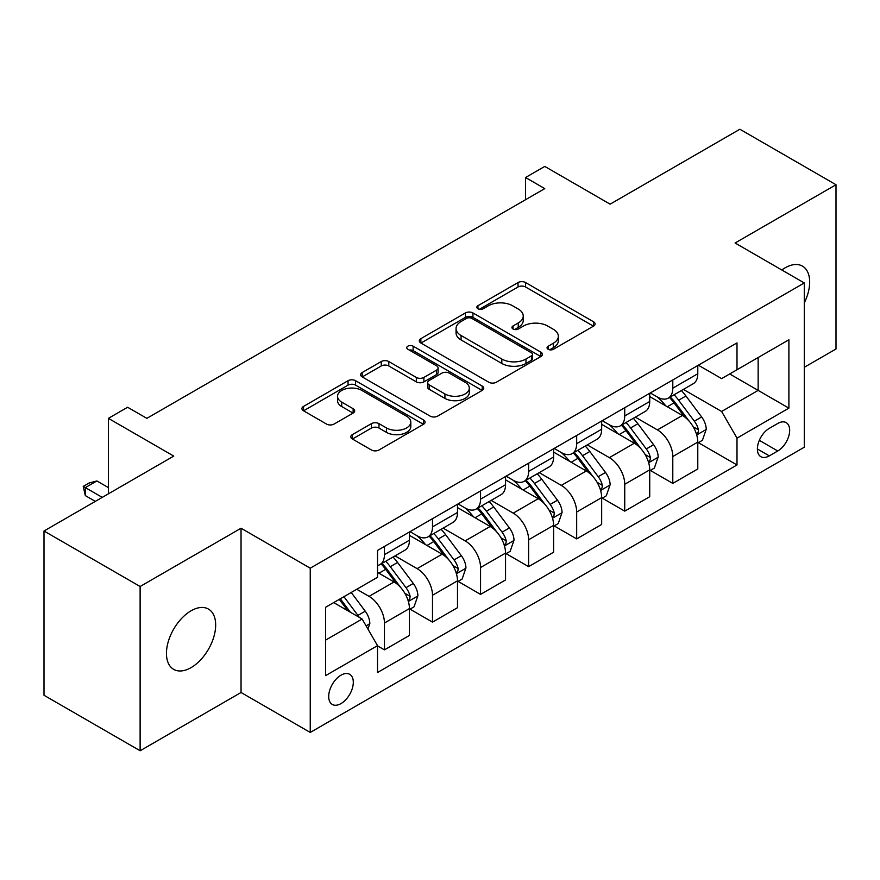 <?xml version="1.0" encoding="UTF-8"?>
<svg xmlns="http://www.w3.org/2000/svg" width="880" height="880" viewBox="0 0 880 880"><rect width="100%" height="100%" fill="white"/><g stroke="black" fill="none" stroke-linecap="round" stroke-linejoin="round"><path stroke-width="1.32" d="M548.141 349.283A3.74 2.156 0 0 0 553.421 349.283L593.527 326.128A5.335 3.08 0 0 0 595.089 323.95A5.335 3.08 0 0 0 593.527 321.772L525.591 282.557A5.335 3.08 0 0 0 518.045 282.557L477.95 305.701A3.74 2.156 0 0 0 476.861 307.23A3.74 2.156 0 0 0 477.95 308.748A3.74 2.156 0 0 0 483.23 308.748L488.422 305.756A17.083 9.856 0 0 1 512.578 305.756L518.232 309.023A17.083 9.856 0 0 1 523.237 315.997A17.083 9.856 0 0 1 518.232 322.971L513.051 325.963A3.74 2.156 0 0 0 511.951 327.492A3.74 2.156 0 0 0 513.051 329.01A3.74 2.156 0 0 0 518.331 329.01L523.523 326.018A17.083 9.856 0 0 1 547.668 326.018L553.333 329.285A17.083 9.856 0 0 1 558.338 336.259A17.083 9.856 0 0 1 553.333 343.233L548.141 346.225A3.74 2.156 0 0 0 547.052 347.754A3.74 2.156 0 0 0 548.141 349.283L548.141 346.225M191.059 667.634A34.793 20.086 120 0 0 213.796 636.966A34.793 20.086 120 0 0 208.461 609.081A34.793 20.086 120 0 0 191.059 610.808A34.793 20.086 120 0 0 168.322 641.465A34.793 20.086 120 0 0 173.657 669.35A34.793 20.086 120 0 0 191.059 667.634M804.287 302.907A34.793 20.086 120 0 0 802.461 266.134A34.793 20.086 120 0 0 785.059 267.861A34.793 20.086 120 0 0 781.814 269.984M341 703.593A17.402 10.043 120 0 0 352.363 688.259A17.402 10.043 120 0 0 349.701 674.311A17.402 10.043 120 0 0 341 675.18A17.402 10.043 120 0 0 329.637 690.514A17.402 10.043 120 0 0 332.299 704.451A17.402 10.043 120 0 0 341 703.593M352.374 434.632A5.335 3.08 0 0 0 350.812 436.81A5.335 3.08 0 0 0 352.374 438.988L371.437 449.988A5.335 3.08 0 0 0 378.983 449.988L423.511 424.281A5.335 3.08 0 0 0 425.073 422.103A5.335 3.08 0 0 0 423.511 419.925L355.586 380.71A5.335 3.08 0 0 0 348.04 380.71L303.512 406.417A5.335 3.08 0 0 0 301.939 408.595A5.335 3.08 0 0 0 303.512 410.773L326.524 424.061A5.335 3.08 0 0 0 334.07 424.061L353.133 413.061A5.335 3.08 0 0 0 354.695 410.883A5.335 3.08 0 0 0 353.133 408.705L341.715 402.116A14.278 8.239 0 0 1 337.535 396.286A14.278 8.239 0 0 1 346.346 388.674A14.278 8.239 0 0 1 361.911 390.456L406.626 416.273A14.278 8.239 0 0 1 410.806 422.103A14.278 8.239 0 0 1 401.995 429.715A14.278 8.239 0 0 1 386.441 427.933L378.983 423.632A5.335 3.08 0 0 0 371.437 423.632L352.374 434.632L352.374 438.988M804.287 367.301L836 348.997L836 184.734L739.882 129.239L610.126 204.16L544.764 166.419L525.547 177.518L544.764 188.617L146.85 418.352L127.622 407.253L108.394 418.352L108.394 493.823M140.118 586.498L140.118 750.761L241.043 692.494L241.043 528.231L140.118 586.498L44 531.003L173.756 456.093L108.394 418.352M241.043 528.231L310.244 568.183L804.287 282.953L804.287 447.216L310.244 732.446L310.244 568.183M836 184.734L735.075 243.001L804.287 282.953M488.796 382.228A5.335 3.08 0 0 0 496.353 382.228L540.881 356.521A5.335 3.08 0 0 0 542.443 354.343A5.335 3.08 0 0 0 540.881 352.165L472.945 312.95A5.335 3.08 0 0 0 465.399 312.95L420.871 338.657A5.335 3.08 0 0 0 419.309 340.835A5.335 3.08 0 0 0 420.871 343.013L488.796 382.228M409.343 350.086A3.74 2.156 0 0 1 413.138 350.614L413.138 346.17L482.196 386.045A5.335 3.08 0 0 1 483.758 388.223A5.335 3.08 0 0 1 482.196 390.401L437.668 416.108A5.335 3.08 0 0 1 430.122 416.108L362.186 376.893L362.186 372.537A5.335 3.08 0 0 0 360.624 374.715A5.335 3.08 0 0 0 362.186 376.893M362.186 372.537L381.249 361.537A5.335 3.08 0 0 1 388.795 361.537L416.339 377.443A5.335 3.08 0 0 0 423.896 377.443L436.535 370.139A5.335 3.08 0 0 0 438.097 367.961A5.335 3.08 0 0 0 436.535 365.783L407.847 349.228A3.74 2.156 0 0 1 406.758 347.699A3.74 2.156 0 0 1 409.068 345.708A3.74 2.156 0 0 1 413.138 346.17M140.118 750.761L44 695.266L44 531.003M777.755 423.467L769.296 428.351A16.852 9.735 120 0 0 758.285 443.201A16.852 9.735 120 0 0 760.87 456.709A16.852 9.735 120 0 0 769.296 455.873L777.755 450.989A16.852 9.735 120 0 0 788.766 436.139A16.852 9.735 120 0 0 786.181 422.631A16.852 9.735 120 0 0 777.755 423.467M698.357 365.2L721.622 378.62L737 369.743L737 342.892L377.52 550.429L377.52 577.291L325.622 607.255L325.622 675.62L377.52 645.656L377.52 672.518L737 464.97L737 438.119L721.622 411.477L683.397 389.411M737 369.743L788.898 339.779L788.898 408.144L737 438.119M241.043 692.494L310.244 732.446M525.547 177.518L525.547 199.716M729.696 373.967L758.142 390.39L758.142 357.533L788.898 339.779M721.622 411.477L758.142 390.39L788.898 408.144M325.622 640.101L362.142 619.014L333.696 602.591M377.52 645.876L384.45 649.869L384.45 623.018A21.747 12.562 -120 0 0 369.061 596.376L356.763 589.27M384.45 649.869L409.431 635.448L409.431 608.586A21.747 12.562 -120 0 0 394.053 581.955L377.52 572.407M410.014 609.147L432.498 622.127L432.498 595.265A21.747 12.562 -120 0 0 417.12 568.634L395.043 555.885M432.498 622.127L457.49 607.695L457.49 580.844A21.747 12.562 -120 0 0 442.112 554.202L409.431 535.337M458.073 581.394L480.557 594.385L480.557 567.523A21.747 12.562 -120 0 0 465.179 540.881L443.102 528.132M480.557 594.385L505.549 579.953L505.549 553.091A21.747 12.562 -120 0 0 490.171 526.46L457.49 507.595M506.132 553.652L528.616 566.632L528.616 539.781A21.747 12.562 -120 0 0 513.238 513.139L491.161 500.39M528.616 566.632L553.608 552.211L553.608 525.349A21.747 12.562 -120 0 0 538.23 498.707L505.549 479.842M554.191 525.899L576.675 538.89L576.675 512.028A21.747 12.562 -120 0 0 561.297 485.397L539.22 472.648M576.675 538.89L601.667 524.458L601.667 497.607A21.747 12.562 -120 0 0 586.289 470.965L553.608 452.1M602.25 498.157L624.734 511.137L624.734 484.286A21.747 12.562 -120 0 0 609.356 457.644L587.279 444.895M624.734 511.137L649.726 496.716L649.726 469.854A21.747 12.562 -120 0 0 634.348 443.223L601.667 424.347M650.298 470.415L672.793 483.395L672.793 456.533A21.747 12.562 -120 0 0 657.415 429.902L635.338 417.153M672.793 483.395L697.785 468.963L697.785 442.112A21.747 12.562 -120 0 0 682.407 415.47L649.726 396.605M650.298 392.942L657.415 397.045A21.747 12.562 -120 0 0 668.294 398.123A21.747 12.562 -120 0 0 672.793 388.168L672.793 379.951M602.239 420.684L609.356 424.798A21.747 12.562 -120 0 0 620.235 425.876A21.747 12.562 -120 0 0 624.734 415.921L624.734 407.704M554.191 448.437L561.297 452.54A21.747 12.562 -120 0 0 572.176 453.618A21.747 12.562 -120 0 0 576.675 443.663L576.675 435.446M506.132 476.179L513.238 480.282A21.747 12.562 -120 0 0 524.117 481.36A21.747 12.562 -120 0 0 528.616 471.405L528.616 463.199M458.073 503.932L465.179 508.035A21.747 12.562 -120 0 0 476.058 509.113A21.747 12.562 -120 0 0 480.557 499.158L480.557 490.941M410.014 531.674L417.12 535.777A21.747 12.562 -120 0 0 427.999 536.855A21.747 12.562 -120 0 0 432.498 526.9L432.498 518.683M698.357 442.662L737 464.97M668.294 398.123L693.275 383.702A21.747 12.562 -120 0 0 697.785 373.747L697.785 365.53M620.235 425.876L645.227 411.444A21.747 12.562 -120 0 0 649.726 401.489L649.726 393.272M572.176 453.618L597.168 439.186A21.747 12.562 -120 0 0 601.667 429.231L601.667 421.025M524.117 481.36L549.109 466.939A21.747 12.562 -120 0 0 553.608 456.984L553.608 448.767M476.058 509.113L501.05 494.681A21.747 12.562 -120 0 0 505.549 484.726L505.549 476.509M427.999 536.855L452.991 522.434A21.747 12.562 -120 0 0 457.49 512.468L457.49 504.262M377.52 565.477A21.747 12.562 -120 0 0 379.94 564.608L404.932 550.176A21.747 12.562 -120 0 0 409.431 540.221L409.431 532.004M379.94 564.608A21.747 12.562 -120 0 0 384.45 554.642L384.45 546.436M362.142 619.014L377.52 645.656M549.637 349.8L553.333 347.666A17.083 9.856 0 0 0 558.338 340.703L558.338 336.259M523.237 315.997L523.237 320.441A17.083 9.856 0 0 1 518.232 327.404L514.536 329.538M593.45 326.172L525.591 286.99A5.335 3.08 0 0 0 518.045 286.99L479.446 309.276M540.804 356.565L472.945 317.383A5.335 3.08 0 0 0 465.399 317.383L420.948 343.057M531.443 355.872A3.74 2.156 0 0 0 532.543 354.343A3.74 2.156 0 0 0 531.443 352.814L471.823 318.395A3.74 2.156 0 0 0 466.532 318.395L461.065 321.552A17.083 9.856 0 0 0 456.06 328.526A17.083 9.856 0 0 0 461.065 335.5L501.82 359.029A17.083 9.856 0 0 0 525.976 359.029L531.443 355.872L531.443 360.305A3.74 2.156 0 0 0 532.543 358.787L532.543 354.343M456.06 328.526L456.06 332.959A17.083 9.856 0 0 0 461.065 339.933L461.065 335.5M531.443 360.305L525.976 363.462A17.083 9.856 0 0 1 501.82 363.462L461.065 339.933M362.263 376.937L381.249 365.97L381.249 361.537M438.097 367.961L438.097 372.405A5.335 3.08 0 0 1 436.535 374.583L423.896 381.876A5.335 3.08 0 0 1 416.339 381.876L388.795 365.97A5.335 3.08 0 0 0 381.249 365.97M413.138 350.614L482.13 390.445M444.928 393.943A14.278 8.239 0 0 0 460.493 395.725A14.278 8.239 0 0 0 469.304 388.113A14.278 8.239 0 0 0 465.124 382.283L449.361 373.186A5.335 3.08 0 0 0 441.815 373.186L429.176 380.49A5.335 3.08 0 0 0 427.614 382.668A5.335 3.08 0 0 0 429.176 384.846L444.928 393.943L444.928 398.387A14.278 8.239 0 0 0 460.493 400.169A14.278 8.239 0 0 0 469.304 392.557L469.304 388.113M427.614 382.668L427.614 387.112A5.335 3.08 0 0 0 429.176 389.29L429.176 384.846M444.928 398.387L429.176 389.29M410.806 422.103L410.806 426.547A14.278 8.239 0 0 1 401.995 434.159A14.278 8.239 0 0 1 386.441 432.366L378.983 428.065A5.335 3.08 0 0 0 371.437 428.065L352.451 439.032M337.535 396.286L337.535 400.719A14.278 8.239 0 0 0 341.715 406.549L341.715 402.116M353.056 413.105L341.715 406.549M423.445 424.325L355.586 385.143A5.335 3.08 0 0 0 348.04 385.143L303.578 410.817M697.785 442.992L702.394 440.33L706.244 429.231A14.41 8.316 -120 0 0 701.646 416.966L685.938 396A41.591 24.013 -120 0 0 681.395 390.555M665.775 405.867A41.591 24.013 -120 0 0 657.261 396.957M696.476 434.17L698.148 432.366L698.467 429.847A14.41 8.316 -120 0 0 694.342 421.179L678.634 400.213A41.591 24.013 -120 0 0 674.091 394.779M670.219 397.012A34.529 19.932 60 0 1 675.884 403.458L689.183 421.201M669.482 397.441A41.591 24.013 60 0 1 674.014 402.875L684.464 416.812M649.726 470.745L654.335 468.083L658.185 456.984A14.41 8.316 -120 0 0 653.587 444.708L637.879 423.742A41.591 24.013 -120 0 0 633.336 418.308M617.716 433.62A41.591 24.013 -120 0 0 609.202 424.699M648.417 461.923L650.089 460.108L650.408 457.6A14.41 8.316 -120 0 0 646.283 448.932L630.575 427.955A41.591 24.013 -120 0 0 626.032 422.521M622.16 424.754A34.529 19.932 60 0 1 627.825 431.2L641.124 448.943M621.423 425.183A41.591 24.013 60 0 1 625.955 430.617L636.405 444.565M601.667 498.487L606.287 495.825L610.126 484.726A14.41 8.316 -120 0 0 605.528 472.461L589.82 451.484A41.591 24.013 -120 0 0 585.277 446.05M569.657 461.362A41.591 24.013 -120 0 0 561.143 452.452M600.358 489.665L602.03 487.85L602.349 485.342A14.41 8.316 -120 0 0 598.224 476.674L582.516 455.708A41.591 24.013 -120 0 0 577.973 450.274M574.101 452.507A34.529 19.932 60 0 1 579.766 458.942L593.065 476.696M573.364 452.936A41.591 24.013 60 0 1 577.896 458.37L588.346 472.307M553.608 526.24L558.228 523.567L562.067 512.468A14.41 8.316 -120 0 0 557.469 500.203L541.761 479.237A41.591 24.013 -120 0 0 537.218 473.803M521.598 489.104A41.591 24.013 -120 0 0 513.084 480.194M552.299 517.407L553.971 515.603L554.29 513.084A14.41 8.316 -120 0 0 550.165 504.416L534.457 483.45A41.591 24.013 -120 0 0 529.914 478.016M526.042 480.249A34.529 19.932 60 0 1 531.718 486.695L545.006 504.438M525.305 480.678A41.591 24.013 60 0 1 529.837 486.112L540.287 500.06M505.549 553.982L510.169 551.32L514.008 540.221A14.41 8.316 -120 0 0 509.41 527.945L493.702 506.979A41.591 24.013 -120 0 0 489.159 501.545M473.539 516.857A41.591 24.013 -120 0 0 465.025 507.947M504.24 545.16L505.912 543.345L506.231 540.837A14.41 8.316 -120 0 0 502.106 532.169L486.398 511.192A41.591 24.013 -120 0 0 481.855 505.758M477.983 507.991A34.529 19.932 60 0 1 483.659 514.437L496.947 532.191M477.246 508.42A41.591 24.013 60 0 1 481.778 513.865L492.228 527.802M457.49 581.724L462.11 579.062L465.949 567.963A14.41 8.316 -120 0 0 461.351 555.698L445.643 534.721A41.591 24.013 -120 0 0 441.1 529.287M425.48 544.599A41.591 24.013 -120 0 0 416.966 535.689M456.181 572.902L457.853 571.098L458.172 568.579A14.41 8.316 -120 0 0 454.047 559.911L438.339 538.945A41.591 24.013 -120 0 0 433.796 533.511M429.924 535.744A34.529 19.932 60 0 1 435.6 542.19L448.888 559.933M429.187 536.173A41.591 24.013 60 0 1 433.719 541.607L444.169 555.544M409.431 609.477L414.051 606.815L417.89 595.716A14.41 8.316 -120 0 0 413.292 583.44L397.584 562.474A41.591 24.013 -120 0 0 393.041 557.04M408.122 600.644L409.794 598.84L410.113 596.321A14.41 8.316 -120 0 0 405.988 587.664L390.28 566.687A41.591 24.013 -120 0 0 385.737 561.253M381.876 563.486A34.529 19.932 60 0 1 387.541 569.932L400.829 587.675M381.128 563.915A41.591 24.013 60 0 1 385.671 569.349L396.11 583.297M367.917 629.002L369.831 623.458A14.41 8.316 -120 0 0 365.233 611.193L351.219 592.471M359.238 617.342A14.41 8.316 -120 0 0 357.929 615.406L343.915 596.695M340.307 598.774L350.372 612.227M339.295 599.357L347.842 610.764M108.394 487.608L96.866 480.953L85.327 487.608L102.245 497.376M85.327 495.605L83.215 486.387L85.327 487.608L85.327 495.605L95.326 501.369M83.215 486.387L88.979 483.065L96.866 480.953M369.061 596.376L394.053 581.955M417.12 568.634L442.112 554.202M465.179 540.881L490.171 526.46M513.238 513.139L538.23 498.707M561.297 485.397L586.289 470.965M609.356 457.644L634.348 443.223M657.415 429.902L682.407 415.47M672.793 388.168L697.785 373.747M672.793 456.533L697.785 442.112M624.734 484.286L649.726 469.854M624.734 415.921L649.726 401.489M576.675 512.028L601.667 497.607M576.675 443.663L601.667 429.231M528.616 539.781L553.608 525.349M528.616 471.405L553.608 456.984M480.557 567.523L505.549 553.091M480.557 499.158L505.549 484.726M432.498 595.265L457.49 580.844M432.498 526.9L457.49 512.468M384.45 623.018L409.431 608.586M384.45 554.642L409.431 540.221M759.319 440.341L777.755 450.989M757.372 448.987L769.296 455.873M553.333 347.666L553.333 343.233M513.051 329.01L513.051 325.963M518.232 327.404L518.232 322.971M477.95 308.748L477.95 305.701M518.045 286.99L518.045 282.557M525.591 286.99L525.591 282.557M593.527 326.128L593.527 321.772M420.871 343.013L420.871 338.657M465.399 317.383L465.399 312.95M472.945 317.383L472.945 312.95M540.881 356.521L540.881 352.165M501.82 363.462L501.82 359.029M525.976 363.462L525.976 359.029M388.795 365.97L388.795 361.537M416.339 381.876L416.339 377.443M423.896 381.876L423.896 377.443M436.535 374.583L436.535 370.139M482.196 390.401L482.196 386.045M371.437 428.065L371.437 423.632M378.983 428.065L378.983 423.632M386.441 432.366L386.441 427.933M353.133 413.061L353.133 408.705M303.512 410.773L303.512 406.417M348.04 385.143L348.04 380.71M355.586 385.143L355.586 380.71M423.511 424.281L423.511 419.925M696.707 434.962L706.145 429.517M678.634 400.213L685.938 396M667.304 406.747L674.014 402.875M694.342 421.179L701.646 416.966M693.198 426.811L698.467 429.847M648.648 462.704L658.086 457.259M630.575 427.955L637.879 423.742M619.245 434.5L625.955 430.617M646.283 448.932L653.587 444.708M645.139 454.553L650.408 457.6M600.589 490.457L610.027 485.001M582.516 455.708L589.82 451.484M571.186 462.242L577.896 458.37M598.224 476.674L605.528 472.461M597.08 482.306L602.349 485.342M552.53 518.199L561.968 512.754M534.457 483.45L541.761 479.237M523.127 489.995L529.837 486.112M550.165 504.416L557.469 500.203M549.021 510.048L554.29 513.084M504.471 545.941L513.909 540.496M486.398 511.192L493.702 506.979M475.068 517.737L481.778 513.865M502.106 532.169L509.41 527.945M500.962 537.79L506.231 540.837M456.412 573.694L465.85 568.238M438.339 538.945L445.643 534.721M427.009 545.479L433.719 541.607M454.047 559.911L461.351 555.698M452.903 565.543L458.172 568.579M408.364 601.436L417.802 595.991M390.28 566.687L397.584 562.474M378.95 573.232L385.671 569.349M405.988 587.664L413.292 583.44M404.844 593.285L410.113 596.321M366.091 625.845L369.743 623.733M357.929 615.406L365.233 611.193"/></g></svg>
